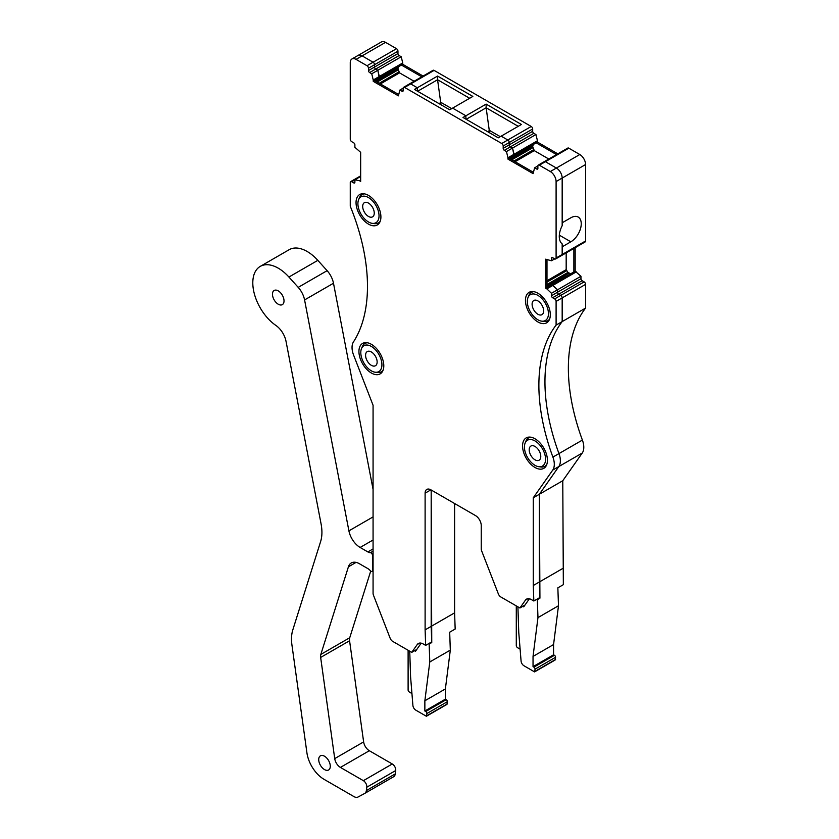 <?xml version="1.0" encoding="UTF-8"?>
<svg xmlns="http://www.w3.org/2000/svg" width="839" height="839" viewBox="0 0 839 839"><rect width="100%" height="100%" fill="white"/><g stroke="black" fill="none" stroke-linecap="round" stroke-linejoin="round"><path stroke-width="1.26" d="M373.072 516.908L348.909 530.856L304.578 299.932A16.35 9.439 -120 0 0 298.212 287.368L288.92 277.038A35.983 20.776 -120 0 0 260.258 266.393A35.983 20.776 -120 0 0 254.311 293.702A35.983 20.776 -120 0 0 275.895 325.438A16.35 9.439 -120 0 1 286.036 341.368L321.064 523.819A40.88 23.607 -120 0 1 320.645 541.459L292.79 629.953A40.88 23.607 -120 0 0 291.941 645.023L306.927 752.866A24.53 14.158 -120 0 0 324.022 779.316L353.964 796.61A8.18 4.719 -120 0 0 357.98 797.05L364.65 793.463A8.18 4.719 -120 0 0 364.724 793.421A8.18 4.719 -120 0 0 366.36 790.579L366.8 787.213A4.908 2.832 -120 0 0 363.371 780.669L392.274 763.972L369.328 750.727A8.18 4.719 -120 0 1 363.633 741.907L349.569 640.755L320.655 657.44L334.719 758.603A8.18 4.719 -120 0 0 340.414 767.412L363.371 780.669M364.797 793.379L393.564 776.778A8.18 4.719 -120 0 0 393.638 776.736A8.18 4.719 -120 0 0 395.274 773.883L366.36 790.579M349.569 640.755A8.18 4.719 -120 0 1 349.737 637.734L320.823 654.43A8.18 4.719 -120 0 0 320.655 657.44M349.737 637.734L370.723 571.076M320.823 654.43L348.416 566.807A16.35 9.439 -120 0 1 351.289 562.959A16.35 9.439 -120 0 1 359.47 563.766L367.87 568.611A8.18 4.719 -120 0 1 370.408 570.761A2.045 1.185 60 0 0 372.065 571.401L373.072 570.824M373.072 555.082L372.495 555.408L372.495 570.468A2.045 1.185 60 0 1 372.065 571.401M372.495 555.408A2.045 1.185 -120 0 0 370.408 552.712A8.18 4.719 -120 0 1 367.87 551.926L360.13 547.458A16.35 9.439 -120 0 1 348.909 530.856M373.072 489.41L333.492 283.246A16.35 9.439 -120 0 0 327.116 270.672L317.824 260.352A35.983 20.776 -120 0 0 289.161 249.697L260.258 266.393M366.8 787.213L395.714 770.527L395.274 773.883M395.714 770.527A4.908 2.832 -120 0 0 392.274 763.972M330.283 766.238A8.18 4.719 -120 0 0 326.717 758.016A8.18 4.719 -120 0 0 320.414 755.824A8.18 4.719 -120 0 0 318.715 759.568A8.18 4.719 -120 0 0 322.291 767.79A8.18 4.719 -120 0 0 328.594 769.982A8.18 4.719 -120 0 0 330.283 766.238M576.33 271.857L552.911 285.375L551.758 284.715L575.176 271.186L580.955 276.262L557.547 289.78L557.547 292.224A1.636 0.944 -120 0 0 558.701 294.227L560.725 295.391A2.045 1.185 60 0 1 562.172 297.897L562.172 321.599A163.542 94.419 -120 0 0 558.973 453.595L552.901 457.098A16.35 9.439 -120 0 1 552.754 470.06L533.279 497.768L539.351 494.255L558.826 466.557L539.351 494.255L562.77 480.737L563.347 584.668L557.851 587.835L558.491 605.748L537.967 617.598L537.327 599.686L539.928 598.186L539.351 494.255L539.351 581.993L533.279 585.496L533.279 497.768M580.955 276.262L580.955 278.705A1.636 0.944 -120 0 0 582.119 280.708L584.143 281.873L560.725 295.391A2.045 1.185 -120 0 1 562.172 297.897L556.1 301.4L556.1 325.102A163.542 94.419 -120 0 0 552.901 457.098M546.85 288.878L551.475 293.293L557.547 289.78L552.911 285.375L546.85 288.878L545.686 288.217L551.758 284.715L557.547 289.78L557.547 292.224A1.636 0.944 60 0 0 558.701 294.227L560.725 295.391L554.652 298.894A2.045 1.185 60 0 1 556.1 301.4M575.176 271.186L575.176 247.683M573.876 271.941L573.876 248.428M560.725 255.329A2.045 1.185 -120 0 0 561.742 255.434A2.045 1.185 -120 0 0 562.172 254.5A2.045 1.185 60 0 1 561.742 255.434L585.161 241.915A2.045 1.185 -120 0 0 585.58 240.982L562.172 254.5L562.172 243.887A17.168 9.911 120 0 1 562.172 225.722L562.172 178.057L562.172 222.786L570.845 217.783A14.714 8.495 -60 0 1 578.197 217.049A14.714 8.495 -60 0 1 580.452 228.848A14.714 8.495 -60 0 1 570.845 241.81L562.172 246.823L562.172 254.5L556.1 258.003A2.045 1.185 60 0 1 555.67 258.936A2.045 1.185 60 0 1 554.652 258.842L552.628 257.667L551.475 258.339L551.475 260.772L545.686 259.178L545.686 288.217M585.58 164.538L562.172 178.057A8.18 4.719 -120 0 0 556.383 168.041L545.402 161.696A2.045 1.185 -120 0 0 544.375 161.591L567.793 148.073A2.045 1.185 -120 0 1 568.821 148.178L579.801 154.523A8.18 4.719 -120 0 1 585.58 164.538L585.58 240.982M568.821 148.178L545.402 161.696L556.383 168.041L550.311 171.544L539.33 165.199A2.045 1.185 60 0 0 538.302 165.105L544.375 161.591A2.045 1.185 60 0 1 545.402 161.696L539.33 165.199M557.809 153.841L537.453 142.085L511.916 156.83A1.636 0.944 -120 0 0 511.58 157.575L511.58 158.644A1.636 0.944 -120 0 0 511.916 159.777L511.916 159.777A1.636 0.944 60 0 1 511.58 158.644L511.58 157.575A1.636 0.944 60 0 1 511.916 156.83L533.457 144.381L507.962 159.106L533.111 173.631L534.611 167.821L536.729 169.038L537.883 168.377L537.883 166.038A2.045 1.185 60 0 1 538.302 165.105M556.509 154.586L536.152 142.84L533.457 144.381L532.66 146.468L510.657 159.169M403.16 90.591A1.636 0.944 60 0 1 402.825 91.336A1.636 0.944 60 0 1 402.007 91.262L403.16 90.591L403.16 88.252A2.045 1.185 60 0 1 403.59 87.319L409.652 83.816A2.045 1.185 60 0 1 410.68 83.91L417.329 87.759L410.68 83.91A2.045 1.185 -120 0 0 409.652 83.816L433.071 70.298A2.045 1.185 -120 0 1 434.099 70.392L531.234 126.479A2.045 1.185 -120 0 1 532.681 128.986L532.681 131.314A1.636 0.944 -120 0 0 533.835 133.317L535.943 134.544L537.453 140.753L514.034 154.271L514.034 155.603L509.263 158.361L533.164 172.152M537.453 140.753L537.453 142.085M535.943 134.544L512.535 148.063L514.034 155.603M532.681 128.986L509.263 142.504A2.045 1.185 -120 0 0 507.815 139.998A2.045 1.185 60 0 1 509.263 142.504L509.263 144.843A1.636 0.944 -120 0 0 510.416 146.846L512.535 148.063L514.034 154.271L507.962 157.774L507.962 159.106M437.57 76.066L417.329 87.759L417.329 91.094L417.329 87.759L414.435 89.427L449.704 109.783L452.599 108.116L465.897 115.792L465.897 119.138L465.897 115.792L463.002 117.46L498.272 137.827L501.166 136.159L507.815 139.998L501.166 136.159L521.407 124.476L486.138 104.109L465.897 115.792L452.599 108.116L472.839 96.433L437.57 76.066L437.57 79.747L417.623 91.262M423.087 76.055L402.73 64.299L377.193 79.044A1.636 0.944 -120 0 0 376.858 79.799L376.858 80.859A1.636 0.944 -120 0 0 377.193 82.002L377.193 82.002A1.636 0.944 60 0 1 376.858 80.859L376.858 79.799A1.636 0.944 60 0 1 377.193 79.044L398.745 66.606L373.24 81.331L398.389 95.845L399.899 90.046L402.007 91.262M421.786 76.81L401.43 65.054L398.745 66.606L397.938 68.683L375.945 81.383M385.531 42.359L362.112 55.877L373.093 62.222A2.045 1.185 60 0 1 374.54 64.718A2.045 1.185 -120 0 0 373.093 62.222L362.112 55.877A8.18 4.719 -120 0 0 358.022 55.468L381.441 41.95A8.18 4.719 -120 0 1 385.531 42.359L396.511 48.693A2.045 1.185 -120 0 1 397.959 51.2L397.959 53.539A1.636 0.944 -120 0 0 399.112 55.542L401.231 56.758L402.73 62.967L379.312 76.485L379.312 77.828L374.54 80.575L398.441 94.377M402.73 62.967L402.73 64.299M401.231 56.758L377.812 70.277L379.312 77.828M397.959 51.2L374.54 64.718L374.54 67.057A1.636 0.944 -120 0 0 375.694 69.06L377.812 70.277L379.312 76.485L373.24 79.999L373.24 81.331M357.687 178.172A2.045 1.185 -120 0 0 356.753 178.12A2.045 1.185 60 0 1 357.687 178.172M409.736 651.211L410.575 676.716L412.903 705.463A4.09 2.36 -120 0 0 415.777 710.13L426.39 716.254L426.883 713.517A1.636 0.944 -120 0 0 425.73 711.514L424.859 711.011L424.859 700.775L429.788 661.971L429.149 644.058L431.749 642.559L431.183 489.997L431.183 626.366L425.111 629.869L425.111 493.175A8.18 4.719 -120 0 1 426.799 489.431A8.18 4.719 -120 0 1 430.889 489.829L475.461 515.566A8.18 4.719 -120 0 1 481.25 525.581L481.25 548.926A4.09 2.36 -120 0 0 481.628 550.824L498.335 593.865A4.09 2.36 -120 0 0 500.841 596.98L519.918 607.992L525.424 600.158A9.816 5.663 -120 0 1 526.525 599.14A9.816 5.663 -120 0 1 531.433 599.623L533.835 601.007L533.279 585.496M426.39 716.254L446.914 704.403L447.407 701.666A1.636 0.944 -120 0 0 446.254 699.663L445.383 699.16L445.383 688.934L450.312 650.12L449.683 632.207L455.168 629.04L454.602 612.848L431.183 626.366L431.728 641.877L425.656 645.38L425.111 629.869M450.312 650.12L429.788 661.971M454.602 612.848L454.602 503.515M517.915 606.838L518.754 632.354L521.082 661.09A4.09 2.36 -120 0 0 523.956 665.757L534.569 671.892L535.062 669.144A1.636 0.944 -120 0 0 533.898 667.141L533.038 666.648L533.038 656.413L537.967 617.598M562.77 568.475L539.351 581.993L539.907 597.504L533.835 601.007M584.143 281.873A2.045 1.185 -120 0 1 585.58 284.379L585.58 308.081A163.542 94.419 -120 0 0 582.392 440.076A16.35 9.439 -120 0 1 582.245 453.039L562.77 480.737M582.245 453.039L558.826 466.557A16.35 9.439 -120 0 0 558.973 453.595A16.35 9.439 -120 0 1 558.826 466.557L552.754 470.06M585.58 308.081L556.1 325.102M431.152 642.213L431.749 642.559M539.33 597.84L539.928 598.186M546.986 286.907L548.821 285.858A1.636 0.944 -120 0 0 549.639 285.942A1.636 0.944 60 0 1 548.821 285.858L547.898 285.323L548.821 285.858L571.191 273.493M546.986 284.515L547.08 284.452A1.636 0.944 -120 0 0 547.898 285.323A1.636 0.944 60 0 1 547.08 284.452L567.951 272.413L570.153 273.535M566.178 252.875L566.178 269.655L567.951 272.413M548.811 159.032L534.275 150.642L532.66 146.468M486.138 104.109L486.138 107.78L466.19 119.306M518.229 126.311L486.138 107.78L489.598 132.824M469.651 98.268L437.57 79.747L441.031 104.781M414.088 81.257L399.553 72.867L397.938 68.683M428.551 643.712L429.149 644.058M414.634 650.697L415.546 651.221L421.199 643.167M445.383 688.934L424.859 700.775M534.569 671.892L555.093 660.041L555.586 657.294A1.636 0.944 -120 0 0 554.432 655.29L553.562 654.798L553.562 644.562L558.491 605.748M536.729 599.34L537.327 599.686M522.802 606.324L523.714 606.849L529.378 598.794M553.562 644.562L533.038 656.413M487.585 131.65L489.598 130.485L500.296 136.663M439.007 103.606L441.031 102.442L451.728 108.619M364.441 193.861A16.35 9.439 -120 0 0 362.029 194.606A16.35 9.439 -120 0 0 359.407 197.763L358.599 199.724A14.934 8.621 -120 0 0 357.907 203.667A14.934 8.621 60 0 0 372.243 223.342L374.33 223.625A16.35 9.439 -120 0 0 378.379 222.933A16.35 9.439 -120 0 0 380.235 221.213M367.335 342.752A16.35 9.439 -120 0 0 364.923 343.487A16.35 9.439 -120 0 0 362.291 346.654L361.494 348.604A14.934 8.621 -120 0 0 360.801 352.558A14.934 8.621 60 0 0 375.127 372.222L377.225 372.506A16.35 9.439 -120 0 0 381.273 371.813A16.35 9.439 -120 0 0 383.119 370.093M533.856 291.668A16.35 9.439 -120 0 0 531.444 292.412A16.35 9.439 -120 0 0 528.811 295.58L528.014 297.53A14.934 8.621 -120 0 0 527.322 301.484A14.934 8.621 60 0 0 541.648 321.148L543.745 321.431A16.35 9.439 -120 0 0 547.794 320.739A16.35 9.439 -120 0 0 549.639 319.019M530.961 437.224A16.35 9.439 -120 0 0 528.549 437.958A16.35 9.439 -120 0 0 525.927 441.125L525.13 443.076A14.934 8.621 -120 0 0 524.427 447.03A14.934 8.621 60 0 0 538.764 466.694L540.851 466.977A16.35 9.439 -120 0 0 544.899 466.285A16.35 9.439 -120 0 0 546.755 464.565M447.407 703.848L426.883 715.698M445.383 699.16L424.859 711.011M555.586 659.475L535.062 671.326M553.562 654.798L533.038 666.648M372.243 223.342A14.934 8.621 60 0 0 379.029 215.864A14.934 8.621 -120 0 0 370.387 198.885A14.934 8.621 -120 0 0 358.599 199.724M375.127 372.222A14.934 8.621 60 0 0 381.923 364.755A14.934 8.621 -120 0 0 373.282 347.766A14.934 8.621 -120 0 0 361.494 348.604M541.648 321.148A14.934 8.621 60 0 0 548.444 313.671A14.934 8.621 -120 0 0 539.802 296.691A14.934 8.621 -120 0 0 528.014 297.53M538.764 466.694A14.934 8.621 60 0 0 545.56 459.227A14.934 8.621 -120 0 0 536.908 442.237A14.934 8.621 -120 0 0 525.13 443.076M374.257 213.106A8.18 4.719 -120 0 0 370.681 204.873A8.18 4.719 -120 0 0 364.378 202.681A8.18 4.719 -120 0 0 362.689 206.425A8.18 4.719 -120 0 0 366.255 214.658A8.18 4.719 -120 0 0 372.558 216.85A8.18 4.719 -120 0 0 374.257 213.106M377.141 361.997A8.18 4.719 -120 0 0 373.575 353.764A8.18 4.719 -120 0 0 367.272 351.572A8.18 4.719 -120 0 0 365.584 355.317A8.18 4.719 -120 0 0 369.15 363.549A8.18 4.719 -120 0 0 375.453 365.731A8.18 4.719 -120 0 0 377.141 361.997M532.104 304.242A8.18 4.719 -120 0 0 535.67 312.465A8.18 4.719 -120 0 0 541.973 314.656A8.18 4.719 -120 0 0 543.662 310.912A8.18 4.719 -120 0 0 540.096 302.69A8.18 4.719 -120 0 0 533.793 300.498A8.18 4.719 -120 0 0 532.104 304.242M529.21 449.788A8.18 4.719 -120 0 0 532.775 458.021A8.18 4.719 -120 0 0 539.078 460.202A8.18 4.719 -120 0 0 540.777 456.468A8.18 4.719 -120 0 0 537.201 448.236A8.18 4.719 -120 0 0 530.909 446.044A8.18 4.719 -120 0 0 529.21 449.788M284.022 300.886A8.18 4.719 -120 0 0 280.457 292.664A8.18 4.719 -120 0 0 274.154 290.472A8.18 4.719 -120 0 0 272.465 294.216A8.18 4.719 -120 0 0 276.031 302.439A8.18 4.719 -120 0 0 282.334 304.63A8.18 4.719 -120 0 0 284.022 300.886M399.112 55.542L375.694 69.06A1.636 0.944 60 0 1 374.54 67.057L374.54 64.718L368.468 68.221A2.045 1.185 60 0 0 367.021 65.725L356.04 59.38A8.18 4.719 -120 0 0 351.95 58.971A8.18 4.719 -120 0 0 350.262 62.715L350.262 139.169A2.045 1.185 60 0 0 351.698 141.665L353.722 142.84A1.636 0.944 60 0 1 354.887 144.843L354.887 147.276L360.665 152.352L360.665 181.392L359.512 180.721L360.665 180.06M360.665 176.452L354.887 179.787L359.512 180.721M354.887 182.231A1.636 0.944 60 0 1 354.54 182.975A1.636 0.944 60 0 1 353.722 182.892L354.887 182.231L354.887 179.787M416.784 649.449L411.739 652.364L392.662 641.353A4.09 2.36 -120 0 1 390.156 638.238L373.46 595.187A4.09 2.36 -120 0 1 373.072 593.299L373.072 405.268L353.597 355.086A16.35 9.439 -120 0 1 353.45 341.945A163.542 94.419 -120 0 0 350.262 206.268L350.262 182.566A2.045 1.185 60 0 1 350.681 181.623A2.045 1.185 60 0 1 351.698 181.727L353.722 182.892M411.739 652.364L417.245 644.53A9.816 5.663 -120 0 1 418.346 643.503A9.816 5.663 -120 0 1 423.255 643.995L425.656 645.38M524.962 605.076L519.918 607.992M585.58 284.379L562.172 297.897L562.172 321.599A163.542 94.419 -120 0 0 558.973 453.595L582.392 440.076M582.119 280.708L552.628 297.73L554.652 298.894M552.628 297.73A1.636 0.944 60 0 1 551.475 295.727L580.955 278.705M551.475 293.293L551.475 295.727M554.736 258.884L551.475 260.772M551.475 258.339A1.636 0.944 60 0 1 551.81 257.594A1.636 0.944 60 0 1 552.628 257.667M556.1 258.003L556.1 181.56A8.18 4.719 -120 0 0 550.311 171.544M556.1 181.56L562.172 178.057A8.18 4.719 -120 0 0 556.383 168.041L579.801 154.523M537.883 168.377A1.636 0.944 60 0 1 537.547 169.121A1.636 0.944 60 0 1 536.729 169.038M537.883 165.933L534.611 167.821M533.835 133.317L510.416 146.846L512.535 148.063L506.462 151.565L507.962 157.774M403.59 87.319A2.045 1.185 60 0 1 404.608 87.424L501.743 143.5A2.045 1.185 60 0 1 503.19 146.007L509.263 142.504L509.263 144.843A1.636 0.944 60 0 0 510.416 146.846L504.344 150.349L506.462 151.565M504.344 150.349A1.636 0.944 60 0 1 503.19 148.346L532.681 131.314M503.19 146.007L503.19 148.346M403.16 88.158L399.899 90.046M371.74 73.78L369.632 72.563L375.694 69.06L377.812 70.277L371.74 73.78L373.24 79.999M369.632 72.563A1.636 0.944 60 0 1 368.468 70.56L397.959 53.539M368.468 68.221L368.468 70.56M356.04 59.38L362.112 55.877A8.18 4.719 -120 0 0 358.022 55.468L351.95 58.971M547.427 460.307A17.577 10.152 -120 0 0 539.75 442.614A17.577 10.152 -120 0 0 526.2 437.895A17.577 10.152 -120 0 0 522.561 445.949A17.577 10.152 -120 0 0 530.238 463.642A17.577 10.152 -120 0 0 543.787 468.351A17.577 10.152 -120 0 0 547.427 460.307M383.79 365.835A17.577 10.152 -120 0 0 376.124 348.143A17.577 10.152 -120 0 0 362.574 343.434A17.577 10.152 -120 0 0 358.935 351.478A17.577 10.152 -120 0 0 366.601 369.17A17.577 10.152 -120 0 0 380.151 373.879A17.577 10.152 -120 0 0 383.79 365.835M380.906 216.944A17.577 10.152 -120 0 0 373.229 199.252A17.577 10.152 -120 0 0 359.679 194.543A17.577 10.152 -120 0 0 356.04 202.587A17.577 10.152 -120 0 0 363.717 220.279A17.577 10.152 -120 0 0 377.256 224.988A17.577 10.152 -120 0 0 380.906 216.944M550.311 314.751A17.577 10.152 -120 0 0 542.644 297.058A17.577 10.152 -120 0 0 529.094 292.35A17.577 10.152 -120 0 0 525.455 300.404A17.577 10.152 -120 0 0 533.122 318.096A17.577 10.152 -120 0 0 546.671 322.805A17.577 10.152 -120 0 0 550.311 314.751M546.986 287.462L546.986 259.87M408.111 650.267L408.111 689.962A5.726 3.304 0 0 0 409.789 692.301A5.726 3.304 0 0 0 411.897 693.066M516.289 605.894L516.289 645.59A5.726 3.304 0 0 0 517.957 647.928A5.726 3.304 0 0 0 520.075 648.704M340.414 767.412L369.328 750.727M363.633 741.907L334.719 758.603M356.072 562.392L348.416 566.807M372.495 570.468L373.072 570.132M373.072 551.181L370.408 552.712M373.072 548.916L367.87 551.926M373.072 539.991L360.13 547.458M333.492 283.246L304.578 299.932M327.116 270.672L298.212 287.368M317.824 260.352L288.92 277.038M531.234 126.479L501.743 143.5M434.099 70.392L404.608 87.424M396.511 48.693L367.021 65.725M570.845 241.81L559.33 235.172M399.553 72.867L380.371 83.942M398.829 71.944L379.218 83.271M398.053 69.952L377.099 82.054M398.179 67.477L375.023 80.859M568.989 273.147L546.986 285.847M566.608 270.745L546.986 282.072M566.178 269.655L546.986 280.74M534.275 150.642L515.094 161.717M533.552 149.73L513.929 161.057M532.775 147.737L511.821 159.83M532.901 145.262L509.745 158.634M447.407 701.666L426.883 713.517M446.254 699.663L425.73 711.514M555.586 657.294L535.062 669.144M554.432 655.29L533.898 667.141M354.887 179.892L351.698 181.727M419.783 643.062L417.245 644.53M430.889 489.829L425.111 493.175M527.962 598.689L525.424 600.158M393.638 776.736L364.724 793.421M360.665 175.865L350.681 181.623M363.518 193.746L362.029 194.606M379.878 222.073L378.379 222.933M366.412 342.627L364.923 343.487M382.762 370.953L381.273 371.813M532.933 291.553L531.444 292.412M549.283 319.879L547.794 320.739M530.038 437.098L528.549 437.958M546.399 465.425L544.899 466.285M555.67 258.936L561.742 255.434M411.939 693.538L409.789 692.301M520.117 649.166L517.957 647.928"/></g></svg>
